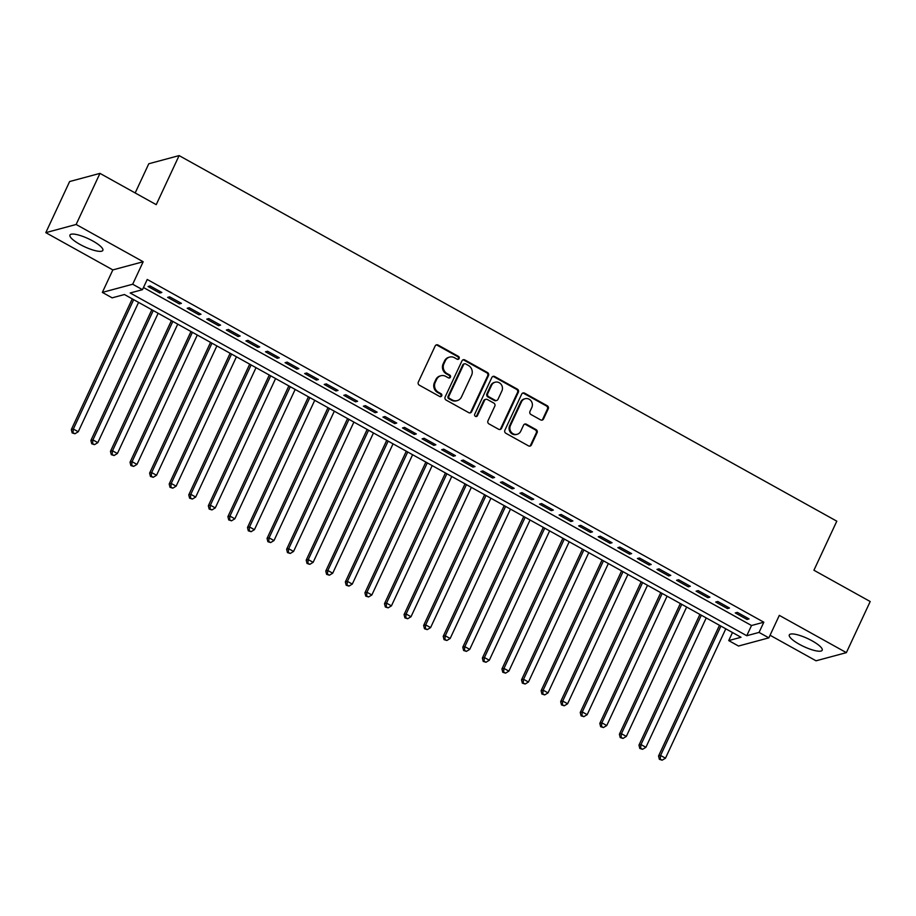 <?xml version="1.0" encoding="UTF-8"?>
<svg xmlns="http://www.w3.org/2000/svg" width="916" height="916" viewBox="0 0 916 916"><rect width="100%" height="100%" fill="white"/><g stroke="black" fill="none" stroke-linecap="round" stroke-linejoin="round"><path stroke-width="1.37" d="M459.122 358.534A1.603 1.489 74.9 0 0 458.435 356.381L438.02 345.034A2.279 2.13 74.9 0 0 435.169 345.973L418.326 382.098A2.279 2.13 74.9 0 0 419.31 385.167L439.726 396.514A1.603 1.489 74.9 0 0 441.718 395.861A1.603 1.489 74.9 0 0 441.031 393.708L438.386 392.243A7.305 6.801 74.9 0 1 435.237 382.396L436.646 379.396A7.305 6.801 74.9 0 1 445.783 376.384L448.428 377.85A1.603 1.489 74.9 0 0 450.42 377.197A1.603 1.489 74.9 0 0 449.733 375.045L447.088 373.579A7.305 6.801 74.9 0 1 443.939 363.744L445.348 360.732A7.305 6.801 74.9 0 1 454.485 357.721L457.13 359.198A1.603 1.489 74.9 0 0 459.122 358.534M457.771 359.381A1.603 1.489 74.9 0 0 457.622 356.61L437.207 345.252A2.279 2.13 74.9 0 0 436.096 344.989M440.367 396.708A1.603 1.489 74.9 0 0 440.218 393.926L437.573 392.46L438.386 392.243M449.069 378.045A1.603 1.489 74.9 0 0 448.92 375.262L446.275 373.797L447.088 373.579M812.149 640.857A18.148 4.443 -155 0 0 789.317 634.914A18.148 4.443 -155 0 0 799.37 644.303A18.148 4.443 -155 0 0 822.202 650.245A18.148 4.443 -155 0 0 812.149 640.857M92.802 240.988A18.148 4.443 -155 0 0 69.96 235.046A18.148 4.443 -155 0 0 80.013 244.435A18.148 4.443 -155 0 0 102.855 250.377A18.148 4.443 -155 0 0 92.802 240.988M540.658 419.906A2.279 2.13 74.9 0 0 543.509 418.967L548.237 408.834A2.279 2.13 74.9 0 0 547.253 405.754L524.582 393.147A2.279 2.13 74.9 0 0 521.719 394.086L504.876 430.211A2.279 2.13 74.9 0 0 505.861 433.279L528.532 445.886A2.279 2.13 74.9 0 0 531.394 444.947L537.097 432.707A2.279 2.13 74.9 0 0 536.112 429.638L526.414 424.234A2.279 2.13 74.9 0 0 523.551 425.173L520.723 431.253A6.103 5.691 74.9 0 1 511.208 432.134A6.103 5.691 74.9 0 1 510.441 425.539L521.536 401.758A6.103 5.691 74.9 0 1 531.051 400.865A6.103 5.691 74.9 0 1 531.818 407.471L529.963 411.433A2.279 2.13 74.9 0 0 530.948 414.501L540.658 419.906M759.055 632.418L768.845 637.857L738.514 646.032L728.724 640.593L741.021 637.273L124.439 294.528L112.141 297.849L102.352 292.399L132.683 284.235L142.472 289.674L130.175 292.983L746.758 635.727L759.055 632.418L763.818 622.204L147.236 279.46L142.472 289.674M99.959 173.376L76.131 224.477L45.8 232.653L69.627 181.54L99.959 173.376L156.235 204.657L179.112 155.594L836.8 521.181L813.923 570.244L870.2 601.526L846.373 652.639L779.321 615.369L768.845 637.857M45.8 232.653L112.84 269.911L143.171 261.747L76.131 224.477M143.171 261.747L132.683 284.235M488.48 375.617A2.279 2.13 74.9 0 0 487.495 372.537L464.824 359.931A2.279 2.13 74.9 0 0 461.973 360.87L445.13 396.994A2.279 2.13 74.9 0 0 446.115 400.074L468.786 412.669A2.279 2.13 74.9 0 0 471.637 411.731L488.48 375.617L487.667 375.835A2.279 2.13 74.9 0 0 486.682 372.755L464.011 360.16A2.279 2.13 74.9 0 0 462.901 359.896M494.697 376.545L517.38 389.151A2.279 2.13 74.9 0 1 518.364 392.22L501.521 428.345A2.279 2.13 74.9 0 1 498.659 429.283L488.961 423.89A2.279 2.13 74.9 0 1 487.976 420.81L494.8 406.166A2.279 2.13 74.9 0 0 493.816 403.086L487.381 399.513A2.279 2.13 74.9 0 0 484.518 400.452L477.408 415.704A1.603 1.489 74.9 0 1 474.923 415.933A1.603 1.489 74.9 0 1 474.717 414.204L491.846 377.484A2.279 2.13 74.9 0 1 494.697 376.545L493.884 376.762L516.555 389.369L517.38 389.151M770.058 635.246L816.042 660.802L846.373 652.639M161.846 292.479L150.098 285.952L148.049 286.502L159.796 293.028L161.846 292.479M181.425 303.356L169.678 296.83L167.628 297.379L179.376 303.917L181.425 303.356M200.993 314.245L189.246 307.719L187.196 308.268L198.944 314.795L200.993 314.245M220.573 325.123L208.825 318.596L206.776 319.146L218.523 325.672L220.573 325.123M240.141 336L228.393 329.474L226.344 330.023L238.091 336.55L240.141 336M259.72 346.889L247.973 340.351L245.923 340.912L257.671 347.439L259.72 346.889M279.288 357.767L267.541 351.24L265.491 351.79L277.239 358.316L279.288 357.767M298.868 368.644L287.12 362.118L285.071 362.667L296.818 369.194L298.868 368.644M318.436 379.522L306.688 372.995L304.65 373.545L316.386 380.083L318.436 379.522M338.015 390.411L326.268 383.884L324.218 384.434L335.966 390.96L338.015 390.411M357.584 401.288L345.847 394.762L343.798 395.311L355.534 401.838L357.584 401.288M377.163 412.166L365.415 405.639L363.366 406.189L375.113 412.715L377.163 412.166M396.731 423.055L384.995 416.517L382.945 417.078L394.681 423.604L396.731 423.055M416.311 433.932L404.563 427.406L402.513 427.955L414.261 434.482L416.311 433.932M435.879 444.81L424.142 438.283L422.093 438.833L433.829 445.359L435.879 444.81M455.458 455.687L443.71 449.161L441.661 449.71L453.409 456.248L455.458 455.687M475.026 466.576L463.29 460.05L461.24 460.599L472.977 467.126L475.026 466.576M494.606 477.454L482.858 470.927L480.808 471.477L492.556 478.003L494.606 477.454M514.174 488.331L502.437 481.805L500.388 482.354L512.136 488.881L514.174 488.331M533.753 499.22L522.005 492.682L519.956 493.243L531.704 499.77L533.753 499.22M553.333 510.098L541.585 503.571L539.535 504.121L551.283 510.647L553.333 510.098M572.901 520.975L561.153 514.448L559.104 514.998L570.851 521.525L572.901 520.975M592.48 531.852L580.733 525.326L578.683 525.876L590.431 532.414L592.48 531.852M612.048 542.741L600.301 536.215L598.251 536.765L609.999 543.291L612.048 542.741M631.628 553.619L619.88 547.092L617.831 547.642L629.578 554.169L631.628 553.619M651.196 564.496L639.448 557.97L637.41 558.52L649.146 565.046L651.196 564.496M670.775 575.385L659.028 568.847L656.978 569.409L668.726 575.935L670.775 575.385M690.343 586.263L678.607 579.736L676.558 580.286L688.294 586.812L690.343 586.263M709.923 597.14L698.175 590.614L696.126 591.163L707.873 597.69L709.923 597.14M729.491 608.018L717.755 601.491L715.705 602.041L727.441 608.579L729.491 608.018M143.48 287.51L751.521 625.513L763.818 622.204M735.273 612.93L747.021 619.456L749.07 618.907L737.323 612.38L735.273 612.93M179.112 155.594L148.793 163.758L135.179 192.944M732.479 632.532L728.724 640.593M112.84 269.911L102.352 292.399M751.521 625.513L746.758 635.727M159.796 293.028L160.426 291.689M179.376 303.917L179.994 302.566M198.944 314.795L199.574 313.455M218.523 325.672L219.142 324.333M238.091 336.55L238.721 335.21M257.671 347.439L258.289 346.088M277.239 358.316L277.869 356.977M296.818 369.194L297.437 367.854M316.386 380.083L317.016 378.732M335.966 390.96L336.584 389.621M355.534 401.838L356.164 400.498M375.113 412.715L375.743 411.376M394.681 423.604L395.311 422.253M414.261 434.482L414.891 433.142M433.829 445.359L434.459 444.02M453.409 456.248L454.038 454.897M472.977 467.126L473.606 465.786M492.556 478.003L493.186 476.663M512.136 488.881L512.754 487.541M531.704 499.77L532.333 498.418M551.283 510.647L551.901 509.307M570.851 521.525L571.481 520.185M590.431 532.414L591.049 531.062M609.999 543.291L610.628 541.951M629.578 554.169L630.197 552.829M649.146 565.046L649.776 563.706M668.726 575.935L669.344 574.584M688.294 586.812L688.924 585.473M707.873 597.69L708.503 596.35M727.441 608.579L728.071 607.228M747.021 619.456L747.651 618.117M449.596 357.091L448.771 357.309A7.305 6.801 74.9 0 0 444.523 360.95L445.348 360.732M446.275 373.797A7.305 6.801 74.9 0 1 443.115 363.961L444.523 360.95M440.894 375.755L440.069 375.972A7.305 6.801 74.9 0 0 435.821 379.613L436.646 379.396M437.573 392.46A7.305 6.801 74.9 0 1 434.413 382.625L435.821 379.613M469.897 412.933A2.279 2.13 74.9 0 0 470.824 411.948L487.667 375.835M465.626 363.915A1.603 1.489 74.9 0 0 463.633 364.579L448.84 396.285A1.603 1.489 74.9 0 0 449.538 398.437L452.321 399.983A7.305 6.801 74.9 0 0 461.458 396.983L471.568 375.308A7.305 6.801 74.9 0 0 468.42 365.473L465.626 363.915M464.561 363.778L463.736 364.007A1.603 1.489 74.9 0 0 462.809 364.797L463.633 364.579M457.21 400.613L456.397 400.842A7.305 6.801 74.9 0 1 451.496 400.2L448.714 398.655A1.603 1.489 74.9 0 1 448.027 396.502L462.809 364.797M499.77 429.547A2.279 2.13 74.9 0 0 500.697 428.562L517.54 392.437A2.279 2.13 74.9 0 0 516.555 389.369M485.846 399.307L485.033 399.536A2.279 2.13 74.9 0 0 483.705 400.67L476.595 415.921L477.408 415.704M476.057 416.54A1.603 1.489 74.9 0 0 476.595 415.921M501.888 390.96A6.103 5.691 74.9 0 0 495.167 382.201A6.103 5.691 74.9 0 0 491.606 385.247L487.701 393.628A2.279 2.13 74.9 0 0 488.686 396.697L495.132 400.281A2.279 2.13 74.9 0 0 497.983 399.342L501.888 390.96M495.167 382.201L494.342 382.43A6.103 5.691 74.9 0 0 490.793 385.464L491.606 385.247M496.655 400.475L495.842 400.693A2.279 2.13 74.9 0 1 494.308 400.498L487.873 396.926A2.279 2.13 74.9 0 1 486.888 393.846L490.793 385.464M493.884 376.762A2.279 2.13 74.9 0 0 492.774 376.499M525.086 398.712L524.261 398.929A6.103 5.691 74.9 0 0 520.712 401.975L521.536 401.758M517.174 434.287L516.349 434.505A6.103 5.691 74.9 0 1 509.628 425.757L520.712 401.975M529.643 446.149A2.279 2.13 74.9 0 0 530.57 445.165L536.284 432.925A2.279 2.13 74.9 0 0 535.299 429.856L525.589 424.463A2.279 2.13 74.9 0 0 524.49 424.2M541.757 420.169A2.279 2.13 74.9 0 0 542.696 419.185L547.413 409.051A2.279 2.13 74.9 0 0 546.428 405.971L523.757 393.376A2.279 2.13 74.9 0 0 522.647 393.113M132.259 298.879L71.311 429.593L73.36 429.043L78.249 431.757L138.579 302.395M133.679 299.669L73.36 429.043L72.971 432.673L72.158 432.902L74.929 433.76L72.971 432.673M78.249 431.757L74.929 433.76M72.158 432.902L71.311 429.593M151.838 309.757L90.879 440.47L92.928 439.92L97.829 442.634L158.147 313.272M153.258 310.558L92.928 439.92L92.55 443.562L91.726 443.779L94.508 444.649L92.55 443.562M97.829 442.634L94.508 444.649M91.726 443.779L90.879 440.47M171.406 320.646L110.458 451.348L112.508 450.798L117.397 453.523L177.727 324.15M172.826 321.436L112.508 450.798L112.118 454.439L111.305 454.657L114.076 455.527L112.118 454.439M117.397 453.523L114.076 455.527M111.305 454.657L110.458 451.348M190.986 331.523L130.026 462.236L132.076 461.675L136.976 464.401L197.295 335.038M192.406 332.313L132.076 461.675L131.698 465.317L130.874 465.546L133.656 466.404L131.698 465.317M136.976 464.401L133.656 466.404M130.874 465.546L130.026 462.236M210.554 342.401L149.606 473.114L151.655 472.564L156.544 475.278L216.874 345.916M211.974 343.191L151.655 472.564L151.266 476.205L150.453 476.423L153.224 477.293L151.266 476.205M156.544 475.278L153.224 477.293M150.453 476.423L149.606 473.114M230.134 353.29L169.185 483.991L171.223 483.442L176.124 486.167L236.442 356.793M231.553 354.08L171.223 483.442L170.845 487.083L170.021 487.301L172.803 488.171L170.845 487.083M176.124 486.167L172.803 488.171M170.021 487.301L169.185 483.991M249.702 364.167L188.753 494.869L190.803 494.319L195.692 497.045L256.022 367.682M251.121 364.957L190.803 494.319L190.414 497.96L189.601 498.178L192.371 499.048L190.414 497.96M195.692 497.045L192.371 499.048M189.601 498.178L188.753 494.869M269.281 375.045L208.333 505.758L210.382 505.208L215.271 507.922L275.59 378.56M270.701 375.835L210.382 505.208L209.993 508.838L209.169 509.067L211.951 509.926L209.993 508.838M215.271 507.922L211.951 509.926M209.169 509.067L208.333 505.758M288.849 385.922L227.901 516.635L229.95 516.086L234.839 518.8L295.17 389.437M290.28 386.724L229.95 516.086L229.561 519.727L228.748 519.945L231.519 520.815L229.561 519.727M234.839 518.8L231.519 520.815M228.748 519.945L227.901 516.635M308.429 396.811L247.48 527.513L249.53 526.963L254.419 529.688L314.738 400.315M309.848 397.601L249.53 526.963L249.141 530.604L248.316 530.822L251.099 531.692L249.141 530.604M254.419 529.688L251.099 531.692M248.316 530.822L247.48 527.513M327.997 407.689L267.048 538.402L269.098 537.841L273.987 540.566L334.317 411.204M329.428 408.479L269.098 537.841L268.709 541.482L267.896 541.711L270.667 542.57L268.709 541.482M273.987 540.566L270.667 542.57M267.896 541.711L267.048 538.402M347.576 418.566L286.628 549.279L288.677 548.73L293.567 551.443L353.897 422.081M348.996 419.356L288.677 548.73L288.288 552.371L287.464 552.588L290.246 553.459L288.288 552.371M293.567 551.443L290.246 553.459M287.464 552.588L286.628 549.279M367.144 429.455L306.196 560.157L308.245 559.607L313.146 562.332L373.465 432.959M368.575 430.245L308.245 559.607L307.856 563.248L307.043 563.466L309.814 564.336L307.856 563.248M313.146 562.332L309.814 564.336M307.043 563.466L306.196 560.157M386.724 440.333L325.775 571.046L327.825 570.485L332.714 573.21L393.044 443.848M388.144 441.123L327.825 570.485L327.436 574.126L326.611 574.343L329.394 575.214L327.436 574.126M332.714 573.21L329.394 575.214M326.611 574.343L325.775 571.046M406.292 451.21L345.343 581.923L347.393 581.374L352.294 584.087L412.612 454.725M407.723 452L347.393 581.374L347.015 585.003L346.191 585.232L348.962 586.091L347.015 585.003M352.294 584.087L348.962 586.091M346.191 585.232L345.343 581.923M425.871 462.088L364.923 592.801L366.973 592.251L371.862 594.965L432.192 465.603M427.291 462.889L366.973 592.251L366.583 595.892L365.759 596.11L368.541 596.98L366.583 595.892M371.862 594.965L368.541 596.98M365.759 596.11L364.923 592.801M445.439 472.977L384.491 603.678L386.541 603.129L391.441 605.854L451.76 476.48M446.871 473.767L386.541 603.129L386.163 606.77L385.338 606.987L388.121 607.858L386.163 606.77M391.441 605.854L388.121 607.858M385.338 606.987L384.491 603.678M465.019 483.854L404.07 614.567L406.12 614.006L411.009 616.731L471.339 487.369M466.439 484.644L406.12 614.006L405.731 617.647L404.918 617.876L407.689 618.735L405.731 617.647M411.009 616.731L407.689 618.735M404.918 617.876L404.07 614.567M484.598 494.732L423.639 625.445L425.688 624.895L430.589 627.609L490.907 498.247M486.018 495.522L425.688 624.895L425.31 628.536L424.486 628.754L427.268 629.624L425.31 628.536M430.589 627.609L427.268 629.624M424.486 628.754L423.639 625.445M504.166 505.621L443.218 636.322L445.268 635.773L450.157 638.498L510.487 509.124M505.586 506.411L445.268 635.773L444.878 639.414L444.065 639.631L446.836 640.502L444.878 639.414M450.157 638.498L446.836 640.502M444.065 639.631L443.218 636.322M523.746 516.498L462.786 647.211L464.836 646.65L469.736 649.375L530.055 520.013M525.166 517.288L464.836 646.65L464.458 650.291L463.633 650.509L466.416 651.379L464.458 650.291M469.736 649.375L466.416 651.379M463.633 650.509L462.786 647.211M543.314 527.376L482.366 658.089L484.415 657.539L489.304 660.253L549.634 530.891M544.734 528.166L484.415 657.539L484.026 661.169L483.213 661.398L485.984 662.257L484.026 661.169M489.304 660.253L485.984 662.257M483.213 661.398L482.366 658.089M562.893 538.253L501.934 668.966L503.983 668.417L508.884 671.13L569.202 541.768M564.313 539.055L503.983 668.417L503.605 672.058L502.781 672.275L505.563 673.145L503.605 672.058M508.884 671.13L505.563 673.145M502.781 672.275L501.934 668.966M582.462 549.142L521.513 679.844L523.563 679.294L528.452 682.019L588.782 552.646M583.881 549.932L523.563 679.294L523.173 682.935L522.36 683.153L525.131 684.023L523.173 682.935M528.452 682.019L525.131 684.023M522.36 683.153L521.513 679.844M602.041 560.019L541.093 690.733L543.142 690.172L548.031 692.897L608.35 563.535M603.461 560.81L543.142 690.172L542.753 693.813L541.928 694.042L544.711 694.9L542.753 693.813M548.031 692.897L544.711 694.9M541.928 694.042L541.093 690.733M621.609 570.897L560.661 701.61L562.71 701.061L567.599 703.774L627.929 574.412M623.04 571.687L562.71 701.061L562.321 704.702L561.508 704.919L564.279 705.789L562.321 704.702M567.599 703.774L564.279 705.789M561.508 704.919L560.661 701.61M641.189 581.786L580.24 712.488L582.29 711.938L587.179 714.663L647.498 585.29M642.608 582.576L582.29 711.938L581.9 715.579L581.076 715.797L583.858 716.667L581.9 715.579M587.179 714.663L583.858 716.667M581.076 715.797L580.24 712.488M660.757 592.663L599.808 723.377L601.858 722.816L606.747 725.541L667.077 596.179M662.188 593.453L601.858 722.816L601.468 726.457L600.656 726.674L603.426 727.544L601.468 726.457M606.747 725.541L603.426 727.544M600.656 726.674L599.808 723.377M680.336 603.541L619.388 734.254L621.437 733.705L626.326 736.418L686.645 607.056M681.756 604.331L621.437 733.705L621.048 737.334L620.224 737.563L623.006 738.422L621.048 737.334M626.326 736.418L623.006 738.422M620.224 737.563L619.388 734.254M699.904 614.418L638.956 745.132L641.005 744.582L645.906 747.296L706.225 617.934M701.335 615.22L641.005 744.582L640.616 748.223L639.803 748.441L642.574 749.311L640.616 748.223M645.906 747.296L642.574 749.311M639.803 748.441L638.956 745.132M719.484 625.307L658.535 756.009L660.585 755.46L665.474 758.185L725.804 628.811M720.903 626.097L660.585 755.46L660.196 759.101L659.371 759.318L662.154 760.188L660.196 759.101M665.474 758.185L662.154 760.188M659.371 759.318L658.535 756.009M457.622 356.61L458.435 356.381M440.218 393.926L441.031 393.708M448.92 375.262L449.733 375.045M443.115 363.961L443.939 363.744M434.413 382.625L435.237 382.396M437.207 345.252L438.02 345.034M470.824 411.948L471.637 411.731M464.011 360.16L464.824 359.931M486.682 372.755L487.495 372.537M448.027 396.502L448.84 396.285M448.714 398.655L449.538 398.437M451.496 400.2L452.321 399.983M517.54 392.437L518.364 392.22M500.697 428.562L501.521 428.345M483.705 400.67L484.518 400.452M486.888 393.846L487.701 393.628M487.873 396.926L488.686 396.697M494.308 400.498L495.132 400.281M509.628 425.757L510.441 425.539M525.589 424.463L526.414 424.234M535.299 429.856L536.112 429.638M536.284 432.925L537.097 432.707M530.57 445.165L531.394 444.947M523.757 393.376L524.582 393.147M546.428 405.971L547.253 405.754M547.413 409.051L548.237 408.834M542.696 419.185L543.509 418.967"/></g></svg>
